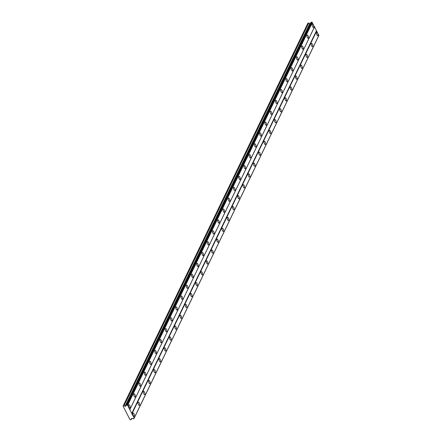 <?xml version="1.0" encoding="UTF-8"?>
<svg xmlns="http://www.w3.org/2000/svg" width="442" height="442" viewBox="0 0 442 442"><rect width="100%" height="100%" fill="white"/><g stroke="black" fill="none" stroke-linecap="round" stroke-linejoin="round"><path stroke-width="0.66" d="M313.704 27.233A1.702 0.674 72.2 0 0 313.5 25.293A1.702 0.674 72.2 0 0 312.45 24.194A1.702 0.674 72.2 0 0 312.245 24.398A1.702 0.674 72.2 0 0 312.444 26.338A1.702 0.674 72.2 0 0 313.494 27.437A1.702 0.674 72.2 0 0 313.704 27.233M130.064 407.739A1.702 0.674 72.2 0 0 129.865 405.8A1.702 0.674 72.2 0 0 128.815 404.701A1.702 0.674 72.2 0 0 128.611 404.905A1.702 0.674 72.2 0 0 128.81 406.844A1.702 0.674 72.2 0 0 129.86 407.944A1.702 0.674 72.2 0 0 130.064 407.739M135.313 396.872A1.702 0.674 72.2 0 0 135.114 394.933A1.702 0.674 72.2 0 0 134.064 393.828A1.702 0.674 72.2 0 0 133.854 394.037A1.702 0.674 72.2 0 0 134.053 395.971A1.702 0.674 72.2 0 0 135.103 397.076A1.702 0.674 72.2 0 0 135.313 396.872M140.562 385.999A1.702 0.674 72.2 0 0 140.363 384.059A1.702 0.674 72.2 0 0 139.313 382.96A1.702 0.674 72.2 0 0 139.103 383.164A1.702 0.674 72.2 0 0 139.302 385.104A1.702 0.674 72.2 0 0 140.352 386.203A1.702 0.674 72.2 0 0 140.562 385.999M145.805 375.125A1.702 0.674 72.2 0 0 145.606 373.186A1.702 0.674 72.2 0 0 144.556 372.087A1.702 0.674 72.2 0 0 144.352 372.291A1.702 0.674 72.2 0 0 144.551 374.23A1.702 0.674 72.2 0 0 145.6 375.33A1.702 0.674 72.2 0 0 145.805 375.125M151.053 364.252A1.702 0.674 72.2 0 0 150.855 362.318A1.702 0.674 72.2 0 0 149.805 361.213A1.702 0.674 72.2 0 0 149.595 361.418A1.702 0.674 72.2 0 0 149.794 363.357A1.702 0.674 72.2 0 0 150.844 364.457A1.702 0.674 72.2 0 0 151.053 364.252M156.302 353.385A1.702 0.674 72.2 0 0 156.098 351.445A1.702 0.674 72.2 0 0 155.048 350.346A1.702 0.674 72.2 0 0 154.844 350.55A1.702 0.674 72.2 0 0 155.043 352.489A1.702 0.674 72.2 0 0 156.092 353.589A1.702 0.674 72.2 0 0 156.302 353.385M161.545 342.511A1.702 0.674 72.2 0 0 161.347 340.572A1.702 0.674 72.2 0 0 160.297 339.473A1.702 0.674 72.2 0 0 160.087 339.677A1.702 0.674 72.2 0 0 160.291 341.616A1.702 0.674 72.2 0 0 161.341 342.716A1.702 0.674 72.2 0 0 161.545 342.511M166.794 331.638A1.702 0.674 72.2 0 0 166.595 329.699A1.702 0.674 72.2 0 0 165.546 328.599A1.702 0.674 72.2 0 0 165.336 328.804A1.702 0.674 72.2 0 0 165.535 330.743A1.702 0.674 72.2 0 0 166.584 331.843A1.702 0.674 72.2 0 0 166.794 331.638M172.037 320.77A1.702 0.674 72.2 0 0 171.839 318.831A1.702 0.674 72.2 0 0 170.789 317.726A1.702 0.674 72.2 0 0 170.584 317.931A1.702 0.674 72.2 0 0 170.783 319.87A1.702 0.674 72.2 0 0 171.833 320.975A1.702 0.674 72.2 0 0 172.037 320.77M177.286 309.897A1.702 0.674 72.2 0 0 177.087 307.958A1.702 0.674 72.2 0 0 176.038 306.858A1.702 0.674 72.2 0 0 175.828 307.063A1.702 0.674 72.2 0 0 176.026 309.002A1.702 0.674 72.2 0 0 177.076 310.102A1.702 0.674 72.2 0 0 177.286 309.897M182.535 299.024A1.702 0.674 72.2 0 0 182.336 297.085A1.702 0.674 72.2 0 0 181.286 295.985A1.702 0.674 72.2 0 0 181.076 296.19A1.702 0.674 72.2 0 0 181.275 298.129A1.702 0.674 72.2 0 0 182.325 299.228A1.702 0.674 72.2 0 0 182.535 299.024M187.778 288.151A1.702 0.674 72.2 0 0 187.579 286.217A1.702 0.674 72.2 0 0 186.53 285.112A1.702 0.674 72.2 0 0 186.325 285.317A1.702 0.674 72.2 0 0 186.524 287.256A1.702 0.674 72.2 0 0 187.574 288.355A1.702 0.674 72.2 0 0 187.778 288.151M193.027 277.283A1.702 0.674 72.2 0 0 192.828 275.344A1.702 0.674 72.2 0 0 191.778 274.244A1.702 0.674 72.2 0 0 191.568 274.449A1.702 0.674 72.2 0 0 191.767 276.383A1.702 0.674 72.2 0 0 192.817 277.488A1.702 0.674 72.2 0 0 193.027 277.283M198.276 266.41A1.702 0.674 72.2 0 0 198.071 264.471A1.702 0.674 72.2 0 0 197.022 263.371A1.702 0.674 72.2 0 0 196.817 263.576A1.702 0.674 72.2 0 0 197.016 265.515A1.702 0.674 72.2 0 0 198.066 266.614A1.702 0.674 72.2 0 0 198.276 266.41M203.519 255.537A1.702 0.674 72.2 0 0 203.32 253.597A1.702 0.674 72.2 0 0 202.27 252.498A1.702 0.674 72.2 0 0 202.066 252.702A1.702 0.674 72.2 0 0 202.265 254.642A1.702 0.674 72.2 0 0 203.314 255.741A1.702 0.674 72.2 0 0 203.519 255.537M208.768 244.669A1.702 0.674 72.2 0 0 208.569 242.73A1.702 0.674 72.2 0 0 207.519 241.625A1.702 0.674 72.2 0 0 207.309 241.829A1.702 0.674 72.2 0 0 207.508 243.769A1.702 0.674 72.2 0 0 208.558 244.874A1.702 0.674 72.2 0 0 208.768 244.669M214.011 233.796A1.702 0.674 72.2 0 0 213.812 231.857A1.702 0.674 72.2 0 0 212.762 230.757A1.702 0.674 72.2 0 0 212.558 230.962A1.702 0.674 72.2 0 0 212.757 232.901A1.702 0.674 72.2 0 0 213.806 234A1.702 0.674 72.2 0 0 214.011 233.796M219.26 222.923A1.702 0.674 72.2 0 0 219.061 220.983A1.702 0.674 72.2 0 0 218.011 219.884A1.702 0.674 72.2 0 0 217.801 220.088A1.702 0.674 72.2 0 0 218.005 222.028A1.702 0.674 72.2 0 0 219.055 223.127A1.702 0.674 72.2 0 0 219.26 222.923M224.508 212.049A1.702 0.674 72.2 0 0 224.309 210.116A1.702 0.674 72.2 0 0 223.26 209.011A1.702 0.674 72.2 0 0 223.05 209.215A1.702 0.674 72.2 0 0 223.249 211.154A1.702 0.674 72.2 0 0 224.298 212.254A1.702 0.674 72.2 0 0 224.508 212.049M229.752 201.182A1.702 0.674 72.2 0 0 229.553 199.243A1.702 0.674 72.2 0 0 228.503 198.143A1.702 0.674 72.2 0 0 228.299 198.347A1.702 0.674 72.2 0 0 228.497 200.281A1.702 0.674 72.2 0 0 229.547 201.386A1.702 0.674 72.2 0 0 229.752 201.182M235 190.309A1.702 0.674 72.2 0 0 234.801 188.369A1.702 0.674 72.2 0 0 233.752 187.27A1.702 0.674 72.2 0 0 233.542 187.474A1.702 0.674 72.2 0 0 233.741 189.414A1.702 0.674 72.2 0 0 234.79 190.513A1.702 0.674 72.2 0 0 235 190.309M240.249 179.435A1.702 0.674 72.2 0 0 240.05 177.496A1.702 0.674 72.2 0 0 239 176.397A1.702 0.674 72.2 0 0 238.79 176.601A1.702 0.674 72.2 0 0 238.989 178.54A1.702 0.674 72.2 0 0 240.039 179.64A1.702 0.674 72.2 0 0 240.249 179.435M245.492 168.568A1.702 0.674 72.2 0 0 245.293 166.628A1.702 0.674 72.2 0 0 244.244 165.523A1.702 0.674 72.2 0 0 244.039 165.728A1.702 0.674 72.2 0 0 244.238 167.667A1.702 0.674 72.2 0 0 245.288 168.772A1.702 0.674 72.2 0 0 245.492 168.568M250.741 157.695A1.702 0.674 72.2 0 0 250.542 155.755A1.702 0.674 72.2 0 0 249.492 154.656A1.702 0.674 72.2 0 0 249.282 154.86A1.702 0.674 72.2 0 0 249.481 156.799A1.702 0.674 72.2 0 0 250.531 157.899A1.702 0.674 72.2 0 0 250.741 157.695M255.99 146.821A1.702 0.674 72.2 0 0 255.785 144.882A1.702 0.674 72.2 0 0 254.736 143.783A1.702 0.674 72.2 0 0 254.531 143.987A1.702 0.674 72.2 0 0 254.73 145.926A1.702 0.674 72.2 0 0 255.78 147.026A1.702 0.674 72.2 0 0 255.99 146.821M261.233 135.948A1.702 0.674 72.2 0 0 261.034 134.009A1.702 0.674 72.2 0 0 259.984 132.909A1.702 0.674 72.2 0 0 259.774 133.114A1.702 0.674 72.2 0 0 259.979 135.053A1.702 0.674 72.2 0 0 261.029 136.153A1.702 0.674 72.2 0 0 261.233 135.948M266.482 125.08A1.702 0.674 72.2 0 0 266.283 123.141A1.702 0.674 72.2 0 0 265.233 122.036A1.702 0.674 72.2 0 0 265.023 122.246A1.702 0.674 72.2 0 0 265.222 124.18A1.702 0.674 72.2 0 0 266.272 125.285A1.702 0.674 72.2 0 0 266.482 125.08M271.725 114.207A1.702 0.674 72.2 0 0 271.526 112.268A1.702 0.674 72.2 0 0 270.476 111.169A1.702 0.674 72.2 0 0 270.272 111.373A1.702 0.674 72.2 0 0 270.471 113.312A1.702 0.674 72.2 0 0 271.521 114.412A1.702 0.674 72.2 0 0 271.725 114.207M276.974 103.334A1.702 0.674 72.2 0 0 276.775 101.395A1.702 0.674 72.2 0 0 275.725 100.295A1.702 0.674 72.2 0 0 275.515 100.5A1.702 0.674 72.2 0 0 275.72 102.439A1.702 0.674 72.2 0 0 276.764 103.538A1.702 0.674 72.2 0 0 276.974 103.334M282.223 92.461A1.702 0.674 72.2 0 0 282.024 90.527A1.702 0.674 72.2 0 0 280.974 89.422A1.702 0.674 72.2 0 0 280.764 89.627A1.702 0.674 72.2 0 0 280.963 91.566A1.702 0.674 72.2 0 0 282.013 92.671A1.702 0.674 72.2 0 0 282.223 92.461M287.466 81.593A1.702 0.674 72.2 0 0 287.267 79.654A1.702 0.674 72.2 0 0 286.217 78.554A1.702 0.674 72.2 0 0 286.013 78.759A1.702 0.674 72.2 0 0 286.212 80.698A1.702 0.674 72.2 0 0 287.261 81.798A1.702 0.674 72.2 0 0 287.466 81.593M292.714 70.72A1.702 0.674 72.2 0 0 292.516 68.781A1.702 0.674 72.2 0 0 291.466 67.681A1.702 0.674 72.2 0 0 291.256 67.886A1.702 0.674 72.2 0 0 291.455 69.825A1.702 0.674 72.2 0 0 292.505 70.924A1.702 0.674 72.2 0 0 292.714 70.72M297.963 59.847A1.702 0.674 72.2 0 0 297.764 57.908A1.702 0.674 72.2 0 0 296.715 56.808A1.702 0.674 72.2 0 0 296.505 57.012A1.702 0.674 72.2 0 0 296.704 58.952A1.702 0.674 72.2 0 0 297.753 60.051A1.702 0.674 72.2 0 0 297.963 59.847M303.206 48.979A1.702 0.674 72.2 0 0 303.008 47.04A1.702 0.674 72.2 0 0 301.958 45.935A1.702 0.674 72.2 0 0 301.753 46.145A1.702 0.674 72.2 0 0 301.952 48.079A1.702 0.674 72.2 0 0 303.002 49.184A1.702 0.674 72.2 0 0 303.206 48.979M308.455 38.106A1.702 0.674 72.2 0 0 308.256 36.167A1.702 0.674 72.2 0 0 307.207 35.067A1.702 0.674 72.2 0 0 306.997 35.272A1.702 0.674 72.2 0 0 307.196 37.211A1.702 0.674 72.2 0 0 308.245 38.31A1.702 0.674 72.2 0 0 308.455 38.106M317.975 35.548A1.702 0.674 72.2 0 0 317.776 33.609A1.702 0.674 72.2 0 0 316.726 32.509A1.702 0.674 72.2 0 0 316.516 32.714A1.702 0.674 72.2 0 0 316.715 34.653A1.702 0.674 72.2 0 0 317.765 35.752A1.702 0.674 72.2 0 0 317.975 35.548M134.34 416.055A1.702 0.674 72.2 0 0 134.141 414.121A1.702 0.674 72.2 0 0 133.092 413.016A1.702 0.674 72.2 0 0 132.882 413.22A1.702 0.674 72.2 0 0 133.081 415.16A1.702 0.674 72.2 0 0 134.13 416.259A1.702 0.674 72.2 0 0 134.34 416.055M139.589 405.187A1.702 0.674 72.2 0 0 139.385 403.248A1.702 0.674 72.2 0 0 138.335 402.148A1.702 0.674 72.2 0 0 138.131 402.353A1.702 0.674 72.2 0 0 138.329 404.286A1.702 0.674 72.2 0 0 139.379 405.391A1.702 0.674 72.2 0 0 139.589 405.187M144.832 394.314A1.702 0.674 72.2 0 0 144.633 392.374A1.702 0.674 72.2 0 0 143.584 391.275A1.702 0.674 72.2 0 0 143.374 391.479A1.702 0.674 72.2 0 0 143.578 393.419A1.702 0.674 72.2 0 0 144.628 394.518A1.702 0.674 72.2 0 0 144.832 394.314M150.081 383.441A1.702 0.674 72.2 0 0 149.882 381.501A1.702 0.674 72.2 0 0 148.832 380.402A1.702 0.674 72.2 0 0 148.623 380.606A1.702 0.674 72.2 0 0 148.821 382.545A1.702 0.674 72.2 0 0 149.871 383.645A1.702 0.674 72.2 0 0 150.081 383.441M155.324 372.573A1.702 0.674 72.2 0 0 155.125 370.634A1.702 0.674 72.2 0 0 154.076 369.529A1.702 0.674 72.2 0 0 153.871 369.733A1.702 0.674 72.2 0 0 154.07 371.672A1.702 0.674 72.2 0 0 155.12 372.777A1.702 0.674 72.2 0 0 155.324 372.573M160.573 361.7A1.702 0.674 72.2 0 0 160.374 359.76A1.702 0.674 72.2 0 0 159.324 358.661A1.702 0.674 72.2 0 0 159.114 358.865A1.702 0.674 72.2 0 0 159.313 360.805A1.702 0.674 72.2 0 0 160.363 361.904A1.702 0.674 72.2 0 0 160.573 361.7M165.822 350.826A1.702 0.674 72.2 0 0 165.623 348.887A1.702 0.674 72.2 0 0 164.573 347.788A1.702 0.674 72.2 0 0 164.363 347.992A1.702 0.674 72.2 0 0 164.562 349.931A1.702 0.674 72.2 0 0 165.612 351.031A1.702 0.674 72.2 0 0 165.822 350.826M171.065 339.953A1.702 0.674 72.2 0 0 170.866 338.019A1.702 0.674 72.2 0 0 169.816 336.914A1.702 0.674 72.2 0 0 169.612 337.119A1.702 0.674 72.2 0 0 169.811 339.058A1.702 0.674 72.2 0 0 170.861 340.158A1.702 0.674 72.2 0 0 171.065 339.953M176.314 329.086A1.702 0.674 72.2 0 0 176.115 327.146A1.702 0.674 72.2 0 0 175.065 326.047A1.702 0.674 72.2 0 0 174.855 326.251A1.702 0.674 72.2 0 0 175.054 328.185A1.702 0.674 72.2 0 0 176.104 329.29A1.702 0.674 72.2 0 0 176.314 329.086M181.563 318.212A1.702 0.674 72.2 0 0 181.358 316.273A1.702 0.674 72.2 0 0 180.308 315.174A1.702 0.674 72.2 0 0 180.104 315.378A1.702 0.674 72.2 0 0 180.303 317.317A1.702 0.674 72.2 0 0 181.353 318.417A1.702 0.674 72.2 0 0 181.563 318.212M186.806 307.339A1.702 0.674 72.2 0 0 186.607 305.4A1.702 0.674 72.2 0 0 185.557 304.3A1.702 0.674 72.2 0 0 185.353 304.505A1.702 0.674 72.2 0 0 185.552 306.444A1.702 0.674 72.2 0 0 186.601 307.544A1.702 0.674 72.2 0 0 186.806 307.339M192.055 296.471A1.702 0.674 72.2 0 0 191.856 294.532A1.702 0.674 72.2 0 0 190.806 293.427A1.702 0.674 72.2 0 0 190.596 293.632A1.702 0.674 72.2 0 0 190.795 295.571A1.702 0.674 72.2 0 0 191.845 296.676A1.702 0.674 72.2 0 0 192.055 296.471M197.298 285.598A1.702 0.674 72.2 0 0 197.099 283.659A1.702 0.674 72.2 0 0 196.049 282.56A1.702 0.674 72.2 0 0 195.845 282.764A1.702 0.674 72.2 0 0 196.044 284.703A1.702 0.674 72.2 0 0 197.093 285.803A1.702 0.674 72.2 0 0 197.298 285.598M202.547 274.725A1.702 0.674 72.2 0 0 202.348 272.786A1.702 0.674 72.2 0 0 201.298 271.686A1.702 0.674 72.2 0 0 201.088 271.891A1.702 0.674 72.2 0 0 201.292 273.83A1.702 0.674 72.2 0 0 202.342 274.93A1.702 0.674 72.2 0 0 202.547 274.725M207.795 263.852A1.702 0.674 72.2 0 0 207.596 261.913A1.702 0.674 72.2 0 0 206.547 260.813A1.702 0.674 72.2 0 0 206.337 261.018A1.702 0.674 72.2 0 0 206.536 262.957A1.702 0.674 72.2 0 0 207.585 264.056A1.702 0.674 72.2 0 0 207.795 263.852M213.038 252.984A1.702 0.674 72.2 0 0 212.84 251.045A1.702 0.674 72.2 0 0 211.79 249.94A1.702 0.674 72.2 0 0 211.585 250.15A1.702 0.674 72.2 0 0 211.784 252.084A1.702 0.674 72.2 0 0 212.834 253.189A1.702 0.674 72.2 0 0 213.038 252.984M218.287 242.111A1.702 0.674 72.2 0 0 218.088 240.172A1.702 0.674 72.2 0 0 217.039 239.072A1.702 0.674 72.2 0 0 216.829 239.277A1.702 0.674 72.2 0 0 217.028 241.216A1.702 0.674 72.2 0 0 218.077 242.315A1.702 0.674 72.2 0 0 218.287 242.111M223.536 231.238A1.702 0.674 72.2 0 0 223.337 229.299A1.702 0.674 72.2 0 0 222.287 228.199A1.702 0.674 72.2 0 0 222.077 228.403A1.702 0.674 72.2 0 0 222.276 230.343A1.702 0.674 72.2 0 0 223.326 231.442A1.702 0.674 72.2 0 0 223.536 231.238M228.779 220.365A1.702 0.674 72.2 0 0 228.58 218.431A1.702 0.674 72.2 0 0 227.531 217.326A1.702 0.674 72.2 0 0 227.326 217.53A1.702 0.674 72.2 0 0 227.525 219.47A1.702 0.674 72.2 0 0 228.575 220.575A1.702 0.674 72.2 0 0 228.779 220.365M234.028 209.497A1.702 0.674 72.2 0 0 233.829 207.558A1.702 0.674 72.2 0 0 232.779 206.458A1.702 0.674 72.2 0 0 232.569 206.663A1.702 0.674 72.2 0 0 232.768 208.602A1.702 0.674 72.2 0 0 233.818 209.701A1.702 0.674 72.2 0 0 234.028 209.497M239.277 198.624A1.702 0.674 72.2 0 0 239.072 196.684A1.702 0.674 72.2 0 0 238.023 195.585A1.702 0.674 72.2 0 0 237.818 195.789A1.702 0.674 72.2 0 0 238.017 197.729A1.702 0.674 72.2 0 0 239.067 198.828A1.702 0.674 72.2 0 0 239.277 198.624M244.52 187.751A1.702 0.674 72.2 0 0 244.321 185.811A1.702 0.674 72.2 0 0 243.271 184.712A1.702 0.674 72.2 0 0 243.061 184.916A1.702 0.674 72.2 0 0 243.266 186.855A1.702 0.674 72.2 0 0 244.315 187.955A1.702 0.674 72.2 0 0 244.52 187.751M249.769 176.883A1.702 0.674 72.2 0 0 249.57 174.944A1.702 0.674 72.2 0 0 248.52 173.839A1.702 0.674 72.2 0 0 248.31 174.049A1.702 0.674 72.2 0 0 248.509 175.982A1.702 0.674 72.2 0 0 249.559 177.087A1.702 0.674 72.2 0 0 249.769 176.883M255.012 166.01A1.702 0.674 72.2 0 0 254.813 164.07A1.702 0.674 72.2 0 0 253.763 162.971A1.702 0.674 72.2 0 0 253.559 163.175A1.702 0.674 72.2 0 0 253.758 165.115A1.702 0.674 72.2 0 0 254.807 166.214A1.702 0.674 72.2 0 0 255.012 166.01M260.261 155.136A1.702 0.674 72.2 0 0 260.062 153.197A1.702 0.674 72.2 0 0 259.012 152.098A1.702 0.674 72.2 0 0 258.802 152.302A1.702 0.674 72.2 0 0 259.006 154.241A1.702 0.674 72.2 0 0 260.051 155.341A1.702 0.674 72.2 0 0 260.261 155.136M265.509 144.263A1.702 0.674 72.2 0 0 265.31 142.33A1.702 0.674 72.2 0 0 264.261 141.225A1.702 0.674 72.2 0 0 264.051 141.429A1.702 0.674 72.2 0 0 264.25 143.368A1.702 0.674 72.2 0 0 265.299 144.473A1.702 0.674 72.2 0 0 265.509 144.263M270.753 133.396A1.702 0.674 72.2 0 0 270.554 131.456A1.702 0.674 72.2 0 0 269.504 130.357A1.702 0.674 72.2 0 0 269.3 130.561A1.702 0.674 72.2 0 0 269.498 132.501A1.702 0.674 72.2 0 0 270.548 133.6A1.702 0.674 72.2 0 0 270.753 133.396M276.001 122.522A1.702 0.674 72.2 0 0 275.802 120.583A1.702 0.674 72.2 0 0 274.753 119.484A1.702 0.674 72.2 0 0 274.543 119.688A1.702 0.674 72.2 0 0 274.742 121.627A1.702 0.674 72.2 0 0 275.791 122.727A1.702 0.674 72.2 0 0 276.001 122.522M281.25 111.649A1.702 0.674 72.2 0 0 281.046 109.71A1.702 0.674 72.2 0 0 280.001 108.61A1.702 0.674 72.2 0 0 279.792 108.815A1.702 0.674 72.2 0 0 279.99 110.754A1.702 0.674 72.2 0 0 281.04 111.854A1.702 0.674 72.2 0 0 281.25 111.649M286.493 100.782A1.702 0.674 72.2 0 0 286.294 98.842A1.702 0.674 72.2 0 0 285.245 97.737A1.702 0.674 72.2 0 0 285.04 97.942A1.702 0.674 72.2 0 0 285.239 99.881A1.702 0.674 72.2 0 0 286.289 100.986A1.702 0.674 72.2 0 0 286.493 100.782M291.742 89.908A1.702 0.674 72.2 0 0 291.543 87.969A1.702 0.674 72.2 0 0 290.493 86.87A1.702 0.674 72.2 0 0 290.284 87.074A1.702 0.674 72.2 0 0 290.482 89.013A1.702 0.674 72.2 0 0 291.532 90.113A1.702 0.674 72.2 0 0 291.742 89.908M296.991 79.035A1.702 0.674 72.2 0 0 296.786 77.096A1.702 0.674 72.2 0 0 295.737 75.996A1.702 0.674 72.2 0 0 295.532 76.201A1.702 0.674 72.2 0 0 295.731 78.14A1.702 0.674 72.2 0 0 296.781 79.24A1.702 0.674 72.2 0 0 296.991 79.035M302.234 68.162A1.702 0.674 72.2 0 0 302.035 66.228A1.702 0.674 72.2 0 0 300.985 65.123A1.702 0.674 72.2 0 0 300.775 65.328A1.702 0.674 72.2 0 0 300.98 67.267A1.702 0.674 72.2 0 0 302.03 68.366A1.702 0.674 72.2 0 0 302.234 68.162M307.483 57.294A1.702 0.674 72.2 0 0 307.284 55.355A1.702 0.674 72.2 0 0 306.234 54.255A1.702 0.674 72.2 0 0 306.024 54.46A1.702 0.674 72.2 0 0 306.223 56.394A1.702 0.674 72.2 0 0 307.273 57.499A1.702 0.674 72.2 0 0 307.483 57.294M312.726 46.421A1.702 0.674 72.2 0 0 312.527 44.482A1.702 0.674 72.2 0 0 311.477 43.382A1.702 0.674 72.2 0 0 311.273 43.587A1.702 0.674 72.2 0 0 311.472 45.526A1.702 0.674 72.2 0 0 312.522 46.625A1.702 0.674 72.2 0 0 312.726 46.421M123.086 406.165L130.081 419.773L131.291 419.607L131.362 418.568L132.804 418.53A0.541 0.459 25.8 0 1 133.429 418.795L133.959 418.629A0.541 0.459 25.8 0 1 134.175 418.088L127.511 405.121A0.541 0.459 25.8 0 1 126.882 404.85L126.351 405.021A0.541 0.459 25.8 0 1 126.141 405.557L125.942 406.043L125.069 406.325L124.103 405.618L123.086 406.165M126.412 404.878L311.096 22.199L311.566 22.172A0.541 0.459 -154.2 0 0 312.196 22.437L318.859 35.404L134.175 418.088M318.627 35.89A0.541 0.459 -154.2 0 0 318.643 35.946L133.904 418.767M310.516 23.398L309.754 23.641L308.792 22.94L307.87 23.233L123.185 405.916M127.672 405.187L312.356 22.503M314.566 26.807L129.882 409.491M129.782 409.745L314.466 27.061M316.406 30.841L131.722 413.524M132.02 413.646L316.704 30.968M318.914 35.272L134.23 417.95M131.871 418.408L131.291 419.607M308.792 22.94L124.103 405.618M309.754 23.641L125.069 406.325M127.511 405.121L312.196 22.437M126.373 405.076L126.141 405.557M126.882 404.85L311.566 22.172M318.643 35.946L133.959 418.629M126.716 404.784L311.4 22.1"/></g></svg>
